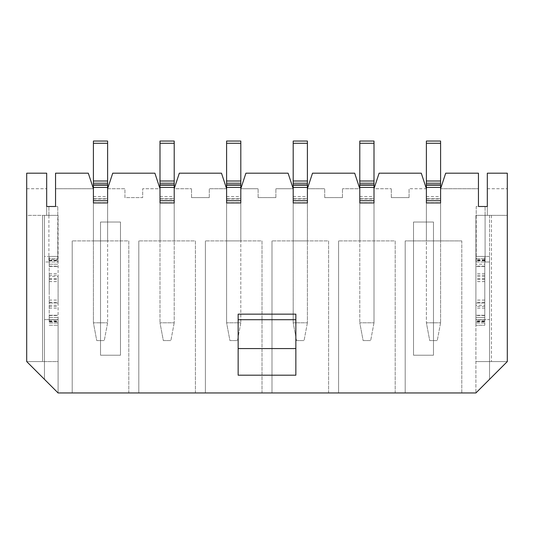 <?xml version="1.0" encoding="UTF-8"?>
<svg xmlns="http://www.w3.org/2000/svg" width="534" height="534" viewBox="0 0 534 534"><rect width="100%" height="100%" fill="white"/><g stroke="black" fill="none" stroke-linecap="round" stroke-linejoin="round"><path stroke-width="0.4" stroke-dasharray="2.67 2" d="M44.462 215.369L48.901 215.369L48.901 261.987L44.462 261.987L44.462 319.592L58.093 319.592L44.462 319.592L44.462 379.32L58.093 392.957L58.093 361.565L42.553 361.565L42.553 215.369L57.779 215.369L57.779 261.987L58.093 215.369L42.553 215.369L42.553 361.565L26.7 361.565L58.093 361.565L58.093 319.592L58.093 392.957L26.7 361.565L26.7 215.369L46.678 215.369L46.678 173.19L46.678 188.729L46.678 173.19L26.7 173.19L46.678 173.19L26.7 173.19L26.7 215.369L44.462 215.369L44.462 379.32L26.7 361.565L58.093 392.957L58.093 215.369L58.093 392.957L475.907 392.957L475.907 215.369L476.221 261.987L476.221 206.491L478.444 206.491L478.444 173.19L445.696 173.19L478.444 173.19L478.444 188.729L478.444 173.19L445.696 173.19L440.59 188.729L478.444 188.729L440.59 188.729L445.696 173.19L440.59 188.729L440.59 202.94L426.386 202.94L440.59 202.94L440.59 240.894L426.386 240.894L440.59 240.894L440.59 202.94L440.59 322.81L440.59 202.94L426.386 202.94L426.386 240.894L426.386 202.94L440.59 202.94L426.386 202.94L426.386 322.81L426.386 188.729L421.279 173.19L379.1 173.19L421.279 173.19L426.386 188.729L409.071 188.729L426.386 188.729L421.279 173.19L379.1 173.19L374 188.729L391.315 188.729L374 188.729L379.1 173.19L374 188.729L374 202.94L359.789 202.94L374 202.94L374 240.894L359.789 240.894L374 240.894L374 202.94L374 322.81L374 202.94L359.789 202.94L359.789 240.894L359.789 202.94L374 202.94L359.789 202.94L359.789 322.81L359.789 188.729L354.683 173.19L312.51 173.19L354.683 173.19L359.789 188.729L342.474 188.729L359.789 188.729L354.683 173.19L312.51 173.19L307.404 188.729L312.51 173.19L307.404 188.729L324.719 188.729L307.404 188.729L307.404 202.94L293.193 202.94L307.404 202.94L307.404 240.894L293.193 240.894L307.404 240.894L307.404 202.94L307.404 322.81L307.404 202.94L293.193 202.94L293.193 240.894L293.193 202.94L307.404 202.94L293.193 202.94L293.193 322.81L293.193 188.729L288.086 173.19L245.914 173.19L288.086 173.19L293.193 188.729L275.878 188.729L293.193 188.729L288.086 173.19L245.914 173.19L240.807 188.729L245.914 173.19L240.807 188.729L258.122 188.729L240.807 188.729L240.807 202.94L226.596 202.94L240.807 202.94L240.807 240.894L226.596 240.894L240.807 240.894L240.807 202.94L240.807 322.81L240.807 202.94L226.596 202.94L226.596 240.894L226.596 202.94L240.807 202.94L226.596 202.94L226.596 322.81L226.596 188.729L221.49 173.19L179.317 173.19L221.49 173.19L226.596 188.729L209.281 188.729L226.596 188.729L221.49 173.19L179.317 173.19L174.211 188.729L179.317 173.19L174.211 188.729L191.526 188.729L174.211 188.729L174.211 202.94L160 202.94L174.211 202.94L174.211 240.894L160 240.894L174.211 240.894L174.211 202.94L174.211 322.81L174.211 202.94L160 202.94L160 240.894L160 202.94L174.211 202.94L160 202.94L160 322.81L160 188.729L154.9 173.19L112.721 173.19L154.9 173.19L160 188.729L142.685 188.729L160 188.729L154.9 173.19L112.721 173.19L107.614 188.729L112.721 173.19L107.614 188.729L124.929 188.729L124.929 197.607L142.685 197.607L142.685 188.729L142.685 197.607L124.929 197.607L124.929 188.729L107.614 188.729L107.614 202.94L93.41 202.94L107.614 202.94L107.614 240.894L93.41 240.894L107.614 240.894L107.614 202.94L107.614 322.81L107.614 202.94L93.41 202.94L93.41 240.894L93.41 202.94L107.614 202.94L93.41 202.94L93.41 322.81L93.41 188.729L88.304 173.19L55.556 173.19L88.304 173.19L93.41 188.729L88.304 173.19L55.556 173.19L55.556 188.729L93.41 188.729L55.556 188.729L55.556 173.19L55.556 206.491L48.901 206.491L57.779 206.491L46.678 206.491L46.678 215.369L44.462 215.369L44.462 261.987L48.901 261.987L48.901 215.369L44.462 215.369L44.462 256.433L58.093 256.433L44.462 256.433M489.538 215.369L487.322 215.369L487.322 173.19L487.322 188.729L487.322 173.19L507.3 173.19L507.3 188.729L507.3 173.19L487.322 173.19L507.3 173.19L507.3 215.369L487.322 215.369L487.322 206.491L476.221 206.491L476.221 215.369L485.099 215.369L485.099 261.987L489.538 261.987L489.538 319.592L475.907 319.592L475.907 215.369L491.447 215.369L485.099 215.369L489.538 215.369L489.538 256.433L475.907 256.433L475.907 261.987L475.907 215.369L475.907 261.987L484.785 261.987L475.907 261.987L475.907 321.461L475.907 256.433L489.538 256.433L489.538 379.32L507.3 361.565L507.3 215.369L489.538 215.369L489.538 261.987L485.099 261.987L485.099 215.369L489.538 215.369L489.538 256.433M461.79 240.894L405.186 240.894L461.79 240.894L461.79 392.957L405.186 392.957L461.79 392.957L461.79 240.894M295.856 314.152L295.856 375.195M238.144 314.152L238.144 375.195M433.488 222.031L433.488 355.217L413.51 355.217L413.51 222.031L433.488 222.031L433.488 355.217L413.51 355.217L413.51 222.031L433.488 222.031M100.512 355.217L120.49 355.217L120.49 222.031L100.512 222.031L100.512 355.217L120.49 355.217L120.49 222.031L100.512 222.031L100.512 355.217M409.071 197.607L409.071 188.729L409.071 197.607L391.315 197.607L409.071 197.607M391.315 197.607L391.315 188.729L391.315 197.607M395.2 392.957L338.589 392.957L395.2 392.957L395.2 240.894L338.589 240.894L395.2 240.894L395.2 392.957M262.007 392.957L205.396 392.957L262.007 392.957L262.007 240.894L205.396 240.894L262.007 240.894L262.007 392.957M128.814 392.957L72.21 392.957L128.814 392.957L128.814 240.894L72.21 240.894L128.814 240.894L128.814 392.957M195.411 392.957L138.8 392.957L195.411 392.957L195.411 240.894L138.8 240.894L195.411 240.894L195.411 392.957M328.604 392.957L271.993 392.957L328.604 392.957L328.604 240.894L271.993 240.894L328.604 240.894L328.604 392.957M342.474 197.607L342.474 188.729L342.474 197.607L324.719 197.607L342.474 197.607M324.719 197.607L324.719 188.729L324.719 197.607M275.878 197.607L275.878 188.729L275.878 197.607L258.122 197.607L275.878 197.607M258.122 197.607L258.122 188.729L258.122 197.607M209.281 197.607L209.281 188.729L209.281 197.607L191.526 197.607L209.281 197.607M191.526 197.607L191.526 188.729L191.526 197.607M478.444 206.491L485.099 206.491L478.444 206.491M475.907 361.565L507.3 361.565L475.907 392.957L489.538 379.32L489.538 319.592L475.907 319.592L475.907 392.957L507.3 361.565L475.907 361.565M491.447 215.369L491.447 361.565L491.447 215.369M295.856 319.699L238.144 319.699M487.322 188.729L507.3 188.729L487.322 188.729M26.7 188.729L46.678 188.729L26.7 188.729M72.21 240.894L72.21 392.957L72.21 240.894M48.901 215.369L48.901 206.491L48.901 215.369M57.779 215.369L57.779 206.491L57.779 215.369M485.099 215.369L485.099 206.491L485.099 215.369M138.8 240.894L138.8 392.957L138.8 240.894M205.396 240.894L205.396 392.957L205.396 240.894M271.993 240.894L271.993 392.957L271.993 240.894M338.589 240.894L338.589 392.957L338.589 240.894M405.186 240.894L405.186 392.957L405.186 240.894M96.734 340.572L104.284 340.572L96.734 340.572L93.41 322.81L107.614 322.81L93.41 322.81L96.734 340.572M93.41 200.717L93.41 188.729M107.614 200.717L107.614 188.729M93.41 183.222L107.614 183.222M93.41 202.94L93.41 141.043L107.614 141.043L107.614 198.761L93.41 198.761L107.614 198.761L107.614 202.94M107.614 322.81L104.284 340.572L107.614 322.81M49.215 321.922L49.215 260.225L49.215 321.461L49.215 315.26L49.215 319.699L58.093 319.699L49.215 319.699L49.215 321.922L58.093 321.922L58.093 317.483L58.093 321.922M49.215 259.764L49.215 261.987L58.093 261.987L49.215 261.987L49.215 264.203L58.093 264.203L49.215 264.203L49.215 256.433L58.093 256.433L49.215 256.433L49.215 258.656L58.093 258.656L49.215 258.656L49.215 259.764L58.093 259.764M49.215 266.426L58.093 266.426L49.215 266.426M49.215 278.635L58.093 278.661M49.215 303.052L58.093 303.052L49.215 303.052M49.215 315.26L58.093 315.26L49.215 315.26M49.215 325.253L58.093 325.253L58.093 323.03L58.093 325.253L49.215 325.253M49.215 290.843L49.215 276.412L49.215 290.843M58.093 276.412L58.093 305.274L58.093 276.412L49.215 276.412M163.331 340.572L170.88 340.572L163.331 340.572L160 322.81L174.211 322.81L160 322.81L163.331 340.572M160 200.717L160 188.729M174.211 200.717L174.211 188.729M160 185.178L174.211 185.178M160 183.222L174.211 183.222M160 202.94L160 141.043L174.211 141.043L174.211 198.761L160 198.761L174.211 198.761L174.211 202.94M174.211 322.81L170.88 340.572L174.211 322.81M484.785 321.208L484.785 260.225L484.785 317.483L484.785 315.26L475.907 315.26L484.785 315.26L484.785 321.208L475.907 321.208M484.785 321.922L484.785 319.699L475.907 319.699L475.907 317.483L475.907 325.253L475.907 319.699L484.785 319.699L484.785 317.483L475.907 317.483L484.785 317.483L484.785 325.253L475.907 325.253L484.785 325.253L484.785 323.03L475.907 323.03L484.785 323.03L484.785 321.922L475.907 321.922M484.785 303.052L475.907 303.052L484.785 303.052M484.785 278.635L475.907 278.661M484.785 266.426L475.907 266.426L484.785 266.426M484.785 264.203L484.785 258.656L484.785 264.203L475.907 264.203L484.785 264.203M484.785 256.433L475.907 256.433L484.785 256.433L484.785 258.656L484.785 256.433M484.785 290.843L484.785 276.412L484.785 290.843M475.907 305.274L475.907 276.412L475.907 305.274L484.785 305.274M229.927 340.572L237.476 340.572L229.927 340.572L226.596 322.81L240.807 322.81L226.596 322.81L229.927 340.572M226.596 200.717L226.596 188.729M240.807 200.717L240.807 188.729M226.596 185.178L240.807 185.178M226.596 183.222L240.807 183.222M226.596 202.94L226.596 141.043L240.807 141.043L240.807 198.761L226.596 198.761L240.807 198.761L240.807 202.94M240.807 322.81L237.476 340.572L240.807 322.81M296.524 340.572L304.073 340.572L296.524 340.572L293.193 322.81L307.404 322.81L293.193 322.81L296.524 340.572M293.193 200.717L293.193 188.729M307.404 200.717L307.404 188.729M293.193 183.222L307.404 183.222M293.193 202.94L293.193 141.043L307.404 141.043L307.404 198.761L293.193 198.761L307.404 198.761L307.404 202.94M307.404 322.81L304.073 340.572L307.404 322.81M363.12 340.572L370.669 340.572L363.12 340.572L359.789 322.81L374 322.81L359.789 322.81L363.12 340.572M359.789 200.717L359.789 188.729M374 200.717L374 188.729M359.789 183.222L374 183.222M359.789 202.94L359.789 141.043L374 141.043L374 198.761L359.789 198.761L374 198.761L374 202.94M374 322.81L370.669 340.572L374 322.81M429.716 340.572L437.266 340.572L429.716 340.572L426.386 322.81L440.59 322.81L426.386 322.81L429.716 340.572M426.386 200.717L426.386 188.729M440.59 200.717L440.59 188.729M426.386 185.178L440.59 185.178M426.386 183.222L440.59 183.222M426.386 202.94L426.386 141.043L440.59 141.043L440.59 198.761L426.386 198.761L440.59 198.761L440.59 202.94M440.59 322.81L437.266 340.572L440.59 322.81M93.41 196.539L107.614 196.539M93.41 143.266L107.614 143.266M93.41 199.002L107.614 199.002M93.41 202.693L107.614 202.693M49.215 317.483L58.093 317.483L49.215 317.483M49.215 266.172L58.093 266.172M49.215 260.485L58.093 260.485M49.215 260.786L58.093 260.786M49.215 273.535L58.093 273.535M49.215 275.19L58.093 275.19M49.215 279.389L58.093 279.389M49.215 281.585L58.093 281.585M49.215 303.025L58.093 303.025M49.215 300.108L58.093 300.108M49.215 306.496L58.093 306.496M49.215 302.304L58.093 302.304M49.215 320.901L58.093 320.901M49.215 308.158L58.093 308.158M49.215 315.521L58.093 315.521M49.215 321.208L58.093 321.208M49.215 323.03L58.093 323.03L49.215 323.03M160 196.539L174.211 196.539M160 143.266L174.211 143.266M160 199.002L174.211 199.002M160 202.693L174.211 202.693M484.785 315.521L475.907 315.521M484.785 320.901L475.907 320.901M484.785 308.158L475.907 308.158M484.785 306.496L475.907 306.496M484.785 302.304L475.907 302.304M484.785 303.025L475.907 303.025M484.785 300.108L475.907 300.108M484.785 281.585L475.907 281.585M484.785 275.19L475.907 275.19M484.785 279.389L475.907 279.389M484.785 260.786L475.907 260.786M484.785 273.535L475.907 273.535M484.785 266.172L475.907 266.172M484.785 260.485L475.907 260.485M484.785 258.656L475.907 258.656L484.785 258.656M484.785 259.764L475.907 259.764M226.596 196.539L240.807 196.539M226.596 143.266L240.807 143.266M226.596 199.002L240.807 199.002M226.596 202.693L240.807 202.693M293.193 196.539L307.404 196.539M293.193 143.266L307.404 143.266M293.193 199.002L307.404 199.002M293.193 202.693L307.404 202.693M359.789 196.539L374 196.539M359.789 143.266L374 143.266M359.789 199.002L374 199.002M359.789 202.693L374 202.693M426.386 196.539L440.59 196.539M426.386 143.266L440.59 143.266M426.386 199.002L440.59 199.002M426.386 202.693L440.59 202.693M49.215 305.274L58.093 305.274M49.215 260.225L58.093 260.225M49.215 321.461L58.093 321.461M49.215 281.605L58.093 281.605M49.215 300.081L58.093 300.081M484.785 276.412L475.907 276.412M484.785 321.461L475.907 321.461M484.785 260.225L475.907 260.225M484.785 300.081L475.907 300.081M484.785 281.605L475.907 281.605"/><path stroke-width="0.8" d="M440.59 202.94L426.386 202.94L426.386 188.729L421.279 173.19L379.1 173.19L374 188.729L374 202.94L359.789 202.94L359.789 188.729L354.683 173.19L312.51 173.19L307.404 188.729L307.404 202.94L293.193 202.94L293.193 188.729L288.086 173.19L245.914 173.19L240.807 188.729L240.807 202.94L226.596 202.94L226.596 188.729L221.49 173.19L179.317 173.19L174.211 188.729L174.211 202.94L160 202.94L160 188.729L154.9 173.19L112.721 173.19L107.614 188.729L107.614 202.94L93.41 202.94L93.41 188.729L88.304 173.19L55.556 173.19L55.556 206.491L46.678 206.491L46.678 173.19L26.7 173.19L26.7 361.565L58.093 392.957L475.907 392.957L507.3 361.565L507.3 173.19L487.322 173.19L487.322 206.491L478.444 206.491L478.444 173.19L445.696 173.19L440.59 188.729L440.59 202.94L440.59 200.717L426.386 200.717L426.386 202.94L440.59 202.94L426.386 202.94M238.144 348.562L295.856 348.562L295.856 375.195L238.144 375.195L238.144 314.152L295.856 314.152L295.856 319.699L238.144 319.699M295.856 348.562L295.856 319.699M93.41 202.94L107.614 202.94L107.614 200.717L93.41 200.717L93.41 202.94L107.614 202.94M93.41 188.729L93.41 185.178L107.614 185.178L93.41 185.178L93.41 183.222L107.614 183.222L107.614 188.729M93.41 183.222L93.41 141.043L107.614 141.043L107.614 183.222M160 202.94L174.211 202.94L174.211 200.717L160 200.717L160 202.94L174.211 202.94M160 188.729L160 185.178L174.211 185.178L174.211 183.222L160 183.222L160 185.178M174.211 188.729L174.211 185.178M160 183.222L160 141.043L174.211 141.043L174.211 183.222M226.596 202.94L240.807 202.94L240.807 200.717L226.596 200.717L226.596 202.94L240.807 202.94M226.596 188.729L226.596 185.178L240.807 185.178L240.807 183.222L226.596 183.222L226.596 185.178M240.807 188.729L240.807 185.178M226.596 183.222L226.596 141.043L240.807 141.043L240.807 183.222M293.193 202.94L307.404 202.94L307.404 200.717L293.193 200.717L293.193 202.94L307.404 202.94M293.193 188.729L293.193 185.178L307.404 185.178L293.193 185.178L293.193 183.222L307.404 183.222L307.404 188.729M293.193 183.222L293.193 141.043L307.404 141.043L307.404 183.222M359.789 202.94L374 202.94L374 200.717L359.789 200.717L359.789 202.94L374 202.94M359.789 188.729L359.789 185.178L374 185.178L359.789 185.178L359.789 183.222L374 183.222L374 188.729M359.789 183.222L359.789 141.043L374 141.043L374 183.222M426.386 188.729L426.386 185.178L440.59 185.178L440.59 183.222L426.386 183.222L426.386 185.178M440.59 188.729L440.59 185.178M426.386 183.222L426.386 141.043L440.59 141.043L440.59 183.222M93.41 187.401L107.614 187.401M93.41 184.931L107.614 184.931M93.41 180.999L107.614 180.999M93.41 143.266L107.614 143.266M160 187.401L174.211 187.401M160 184.931L174.211 184.931M160 180.999L174.211 180.999M160 143.266L174.211 143.266M226.596 187.401L240.807 187.401M226.596 184.931L240.807 184.931M226.596 180.999L240.807 180.999M226.596 143.266L240.807 143.266M293.193 187.401L307.404 187.401M293.193 184.931L307.404 184.931M293.193 180.999L307.404 180.999M293.193 143.266L307.404 143.266M359.789 187.401L374 187.401M359.789 184.931L374 184.931M359.789 180.999L374 180.999M359.789 143.266L374 143.266M426.386 187.401L440.59 187.401M426.386 184.931L440.59 184.931M426.386 180.999L440.59 180.999M426.386 143.266L440.59 143.266"/></g></svg>
